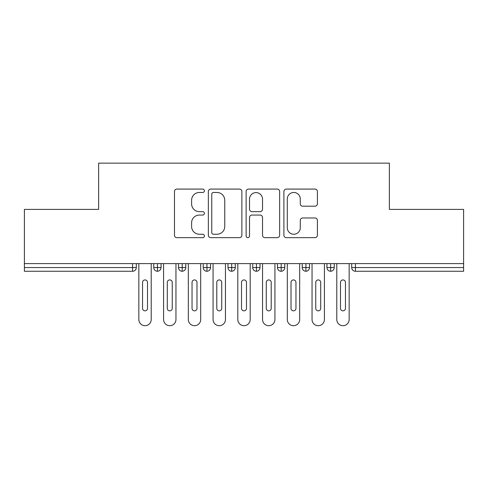 <?xml version="1.0" encoding="UTF-8"?>
<svg xmlns="http://www.w3.org/2000/svg" width="488" height="488" viewBox="0 0 488 488"><rect width="100%" height="100%" fill="white"/><g stroke="black" fill="none" stroke-linecap="round" stroke-linejoin="round"><path stroke-width="0.73" d="M204.411 190.771A1.702 1.702 0 0 0 202.709 189.076L176.906 189.076A2.428 2.428 0 0 0 174.478 191.503L174.478 235.222A2.428 2.428 0 0 0 176.906 237.65L202.709 237.65A1.702 1.702 0 0 0 204.411 235.948A1.702 1.702 0 0 0 202.709 234.246L199.372 234.246A7.771 7.771 0 0 1 191.601 226.475L191.601 222.833A7.771 7.771 0 0 1 199.372 215.062L202.709 215.062A1.702 1.702 0 0 0 204.411 213.36A1.702 1.702 0 0 0 202.709 211.664L199.372 211.664A7.771 7.771 0 0 1 191.601 203.886L191.601 200.245A7.771 7.771 0 0 1 199.372 192.473L202.709 192.473A1.702 1.702 0 0 0 204.411 190.771M314.98 206.198A2.428 2.428 0 0 0 317.407 203.77L317.407 191.503A2.428 2.428 0 0 0 314.98 189.076L286.322 189.076A2.428 2.428 0 0 0 283.894 191.503L283.894 235.222A2.428 2.428 0 0 0 286.322 237.65L314.98 237.65A2.428 2.428 0 0 0 317.407 235.222L317.407 220.405A2.428 2.428 0 0 0 314.98 217.977L302.712 217.977A2.428 2.428 0 0 0 300.285 220.405L300.285 227.75A6.497 6.497 0 0 1 293.788 234.246A6.497 6.497 0 0 1 287.292 227.75L287.292 198.97A6.497 6.497 0 0 1 293.788 192.473A6.497 6.497 0 0 1 300.285 198.97L300.285 203.77A2.428 2.428 0 0 0 302.712 206.198L314.98 206.198M24.4 263.593L463.6 263.593L463.6 209.401L389.369 209.401L389.369 163.132L98.631 163.132L98.631 209.401L24.4 209.401L24.4 267.552L132.59 267.552L132.59 263.593M241.877 191.503A2.428 2.428 0 0 0 239.443 189.076L210.786 189.076A2.428 2.428 0 0 0 208.358 191.503L208.358 235.222A2.428 2.428 0 0 0 210.786 237.65L239.443 237.65A2.428 2.428 0 0 0 241.877 235.222L241.877 191.503M248.557 189.076L277.214 189.076A2.428 2.428 0 0 1 279.642 191.503L279.642 235.222A2.428 2.428 0 0 1 277.214 237.65L264.947 237.65A2.428 2.428 0 0 1 262.52 235.222L262.52 217.489A2.428 2.428 0 0 0 260.092 215.062L251.954 215.062A2.428 2.428 0 0 0 249.527 217.489L249.527 235.948A1.702 1.702 0 0 1 247.825 237.65A1.702 1.702 0 0 1 246.123 235.948L246.123 191.503A2.428 2.428 0 0 1 248.557 189.076M136.304 263.593L136.304 267.552A3.709 3.709 0 0 1 132.59 271.261L24.4 271.261L24.4 267.552M463.6 263.593L463.6 271.261L355.41 271.261A3.709 3.709 0 0 1 351.695 267.552L351.695 263.593L351.695 267.552A3.709 3.709 0 0 0 355.41 271.261L355.41 267.552L463.6 267.552M157.459 271.261A3.709 3.709 0 0 1 153.751 267.552L153.751 263.593L153.751 267.552A3.709 3.709 0 0 0 157.459 271.261A3.709 3.709 0 0 0 161.046 267.552L161.046 263.593L161.046 267.552A3.709 3.709 0 0 1 157.459 271.261L157.459 267.552L161.046 267.552M157.459 263.593L157.459 267.552L153.751 267.552M132.59 271.261A3.709 3.709 0 0 0 136.304 267.552A3.709 3.709 0 0 1 132.59 271.261L132.59 267.552L136.304 267.552M182.201 263.593L182.201 267.552L178.492 267.552L178.492 263.593L178.492 267.552A3.709 3.709 0 0 0 182.201 271.261A3.709 3.709 0 0 0 185.788 267.552L185.788 263.593L185.788 267.552A3.709 3.709 0 0 1 182.201 271.261A3.709 3.709 0 0 1 178.492 267.552A3.709 3.709 0 0 0 182.201 271.261L182.201 267.552L185.788 267.552M206.949 263.593L206.949 267.552L203.234 267.552L203.234 263.593L203.234 267.552A3.709 3.709 0 0 0 206.949 271.261A3.709 3.709 0 0 0 210.535 267.552L210.535 263.593L210.535 267.552A3.709 3.709 0 0 1 206.949 271.261A3.709 3.709 0 0 1 203.234 267.552A3.709 3.709 0 0 0 206.949 271.261L206.949 267.552L210.535 267.552M231.69 263.593L231.69 271.261A3.709 3.709 0 0 1 227.981 267.552L227.981 263.593L227.981 267.552A3.709 3.709 0 0 0 231.69 271.261A3.709 3.709 0 0 0 235.277 267.552L235.277 263.593M256.432 263.593L256.432 271.261A3.709 3.709 0 0 1 252.723 267.552A3.709 3.709 0 0 0 256.432 271.261A3.709 3.709 0 0 1 252.723 267.552L252.723 263.593M260.019 263.593L260.019 267.552A3.709 3.709 0 0 1 256.432 271.261A3.709 3.709 0 0 0 260.019 267.552L252.723 267.552M281.179 263.593L281.179 267.552L277.465 267.552L277.465 263.593L277.465 267.552A3.709 3.709 0 0 0 281.179 271.261A3.709 3.709 0 0 0 284.766 267.552L284.766 263.593L284.766 267.552A3.709 3.709 0 0 1 281.179 271.261A3.709 3.709 0 0 1 277.465 267.552A3.709 3.709 0 0 0 281.179 271.261L281.179 267.552L284.766 267.552M305.921 271.261A3.709 3.709 0 0 1 302.212 267.552L302.212 263.593L302.212 267.552A3.709 3.709 0 0 0 305.921 271.261A3.709 3.709 0 0 0 309.508 267.552L309.508 263.593L309.508 267.552A3.709 3.709 0 0 1 305.921 271.261L305.921 267.552L309.508 267.552M330.663 263.593L330.663 267.552L326.954 267.552L326.954 263.593L326.954 267.552A3.709 3.709 0 0 0 330.663 271.261A3.709 3.709 0 0 0 334.25 267.552L334.25 263.593L334.25 267.552A3.709 3.709 0 0 1 330.663 271.261A3.709 3.709 0 0 1 326.954 267.552A3.709 3.709 0 0 0 330.663 271.261L330.663 267.552L334.25 267.552M305.921 263.593L305.921 267.552L302.212 267.552M213.457 192.473A1.702 1.702 0 0 0 211.755 194.175L211.755 232.55A1.702 1.702 0 0 0 213.457 234.246L216.983 234.246A7.771 7.771 0 0 0 224.754 226.475L224.754 200.245A7.771 7.771 0 0 0 216.983 192.473L213.457 192.473M262.52 199.092A6.497 6.497 0 0 0 256.023 192.595A6.497 6.497 0 0 0 249.527 199.092L249.527 209.23A2.428 2.428 0 0 0 251.954 211.664L260.092 211.664A2.428 2.428 0 0 0 262.52 209.23L262.52 199.092M138.842 263.593L138.842 319.512A6.185 6.185 0 0 0 145.028 325.697A6.185 6.185 0 0 0 151.213 319.512L151.213 263.593M147.498 282.393A2.477 2.477 0 0 0 145.028 279.923A2.477 2.477 0 0 0 142.551 282.393L142.551 308.379A2.477 2.477 0 0 0 145.028 310.85A2.477 2.477 0 0 0 147.498 308.379L147.498 282.393M163.584 263.593L163.584 319.512A6.185 6.185 0 0 0 169.769 325.697A6.185 6.185 0 0 0 175.954 319.512L175.954 263.593M172.246 282.393A2.477 2.477 0 0 0 169.769 279.923A2.477 2.477 0 0 0 167.292 282.393L167.292 308.379A2.477 2.477 0 0 0 169.769 310.85A2.477 2.477 0 0 0 172.246 308.379L172.246 282.393M188.325 263.593L188.325 319.512A6.185 6.185 0 0 0 194.511 325.697A6.185 6.185 0 0 0 200.696 319.512L200.696 263.593M196.987 282.393A2.477 2.477 0 0 0 194.511 279.923A2.477 2.477 0 0 0 192.04 282.393L192.04 308.379A2.477 2.477 0 0 0 194.511 310.85A2.477 2.477 0 0 0 196.987 308.379L196.987 282.393M213.073 263.593L213.073 319.512A6.185 6.185 0 0 0 219.258 325.697A6.185 6.185 0 0 0 225.444 319.512L225.444 263.593M221.729 282.393A2.477 2.477 0 0 0 219.258 279.923A2.477 2.477 0 0 0 216.782 282.393L216.782 308.379A2.477 2.477 0 0 0 219.258 310.85A2.477 2.477 0 0 0 221.729 308.379L221.729 282.393M237.815 263.593L237.815 319.512A6.185 6.185 0 0 0 244 325.697A6.185 6.185 0 0 0 250.185 319.512L250.185 263.593M246.477 282.393A2.477 2.477 0 0 0 244 279.923A2.477 2.477 0 0 0 241.523 282.393L241.523 308.379A2.477 2.477 0 0 0 244 310.85A2.477 2.477 0 0 0 246.477 308.379L246.477 282.393M262.556 263.593L262.556 319.512A6.185 6.185 0 0 0 268.742 325.697A6.185 6.185 0 0 0 274.927 319.512L274.927 263.593M271.218 282.393A2.477 2.477 0 0 0 268.742 279.923A2.477 2.477 0 0 0 266.271 282.393L266.271 308.379A2.477 2.477 0 0 0 268.742 310.85A2.477 2.477 0 0 0 271.218 308.379L271.218 282.393M287.304 263.593L287.304 319.512A6.185 6.185 0 0 0 293.489 325.697A6.185 6.185 0 0 0 299.675 319.512L299.675 263.593M295.96 282.393A2.477 2.477 0 0 0 293.489 279.923A2.477 2.477 0 0 0 291.013 282.393L291.013 308.379A2.477 2.477 0 0 0 293.489 310.85A2.477 2.477 0 0 0 295.96 308.379L295.96 282.393M312.046 263.593L312.046 319.512A6.185 6.185 0 0 0 318.231 325.697A6.185 6.185 0 0 0 324.416 319.512L324.416 263.593M320.707 282.393A2.477 2.477 0 0 0 318.231 279.923A2.477 2.477 0 0 0 315.754 282.393L315.754 308.379A2.477 2.477 0 0 0 318.231 310.85A2.477 2.477 0 0 0 320.707 308.379L320.707 282.393M336.787 263.593L336.787 319.512A6.185 6.185 0 0 0 342.972 325.697A6.185 6.185 0 0 0 349.158 319.512L349.158 263.593M345.449 282.393A2.477 2.477 0 0 0 342.972 279.923A2.477 2.477 0 0 0 340.502 282.393L340.502 308.379A2.477 2.477 0 0 0 342.972 310.85A2.477 2.477 0 0 0 345.449 308.379L345.449 282.393M355.41 263.593L355.41 267.552L351.695 267.552A3.709 3.709 0 0 0 355.41 271.261M227.981 267.552A3.709 3.709 0 0 0 231.69 271.261A3.709 3.709 0 0 0 235.277 267.552L227.981 267.552"/></g></svg>
